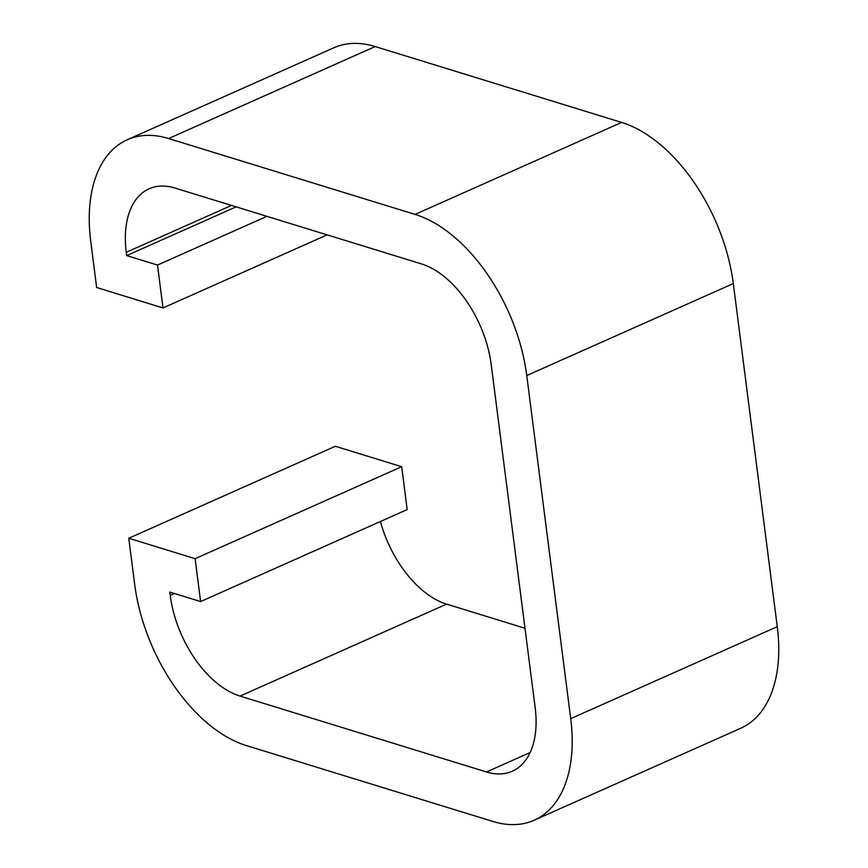<?xml version="1.0" encoding="UTF-8"?>
<svg xmlns="http://www.w3.org/2000/svg" width="868" height="868" viewBox="0 0 868 868"><rect width="100%" height="100%" fill="white"/><g stroke="black" fill="none" stroke-linecap="round" stroke-linejoin="round"><path stroke-width="1.3" d="M170.237 595.383L169.813 592.085L200.617 601.567L195.126 558.677L128.768 538.247L134.692 584.435A143.144 83.936 -114 0 0 246.382 745.579L492.829 821.443A143.144 83.936 -114 0 0 534.145 820.238A143.144 83.936 -114 0 0 570.71 718.65L526.757 375.54A143.144 83.936 66 0 0 415.056 214.396L168.62 138.544A143.144 83.936 66 0 0 127.292 139.737A143.144 83.936 66 0 0 90.739 241.326L96.652 287.514L163 307.945L157.509 265.055L126.706 255.572L126.283 252.273A89.469 52.46 66 0 1 149.133 188.779A89.469 52.46 66 0 1 174.956 188.031L421.403 263.883A89.469 52.46 66 0 1 491.212 364.593L535.165 707.702A89.469 52.46 -114 0 1 512.315 771.207A89.469 52.46 -114 0 1 486.481 771.956L240.045 696.093A89.469 52.46 -114 0 1 170.237 595.383L174.446 593.506M380.434 521.494A89.469 52.46 -114 0 0 446.597 604.117L524.977 628.248M534.145 820.238L740.708 728.263A143.144 83.936 -114 0 0 777.261 626.674L733.308 283.565L526.757 375.54M200.617 601.567L407.179 509.581L401.678 466.702L335.33 446.271L128.768 538.247M401.678 466.702L195.126 558.677M127.292 139.737L333.854 47.762A143.144 83.936 66 0 1 375.171 46.557L621.618 122.421A143.144 83.936 66 0 1 733.308 283.565M236.118 206.855L126.706 255.572M266.921 216.338L157.509 265.055M327.117 234.859L163 307.945M446.597 604.117L240.045 696.093M530.153 752.513L486.481 771.956M777.261 626.674L570.71 718.65M231.485 205.423L126.283 252.273M375.171 46.557L168.62 138.544M621.618 122.421L415.056 214.396"/></g></svg>
